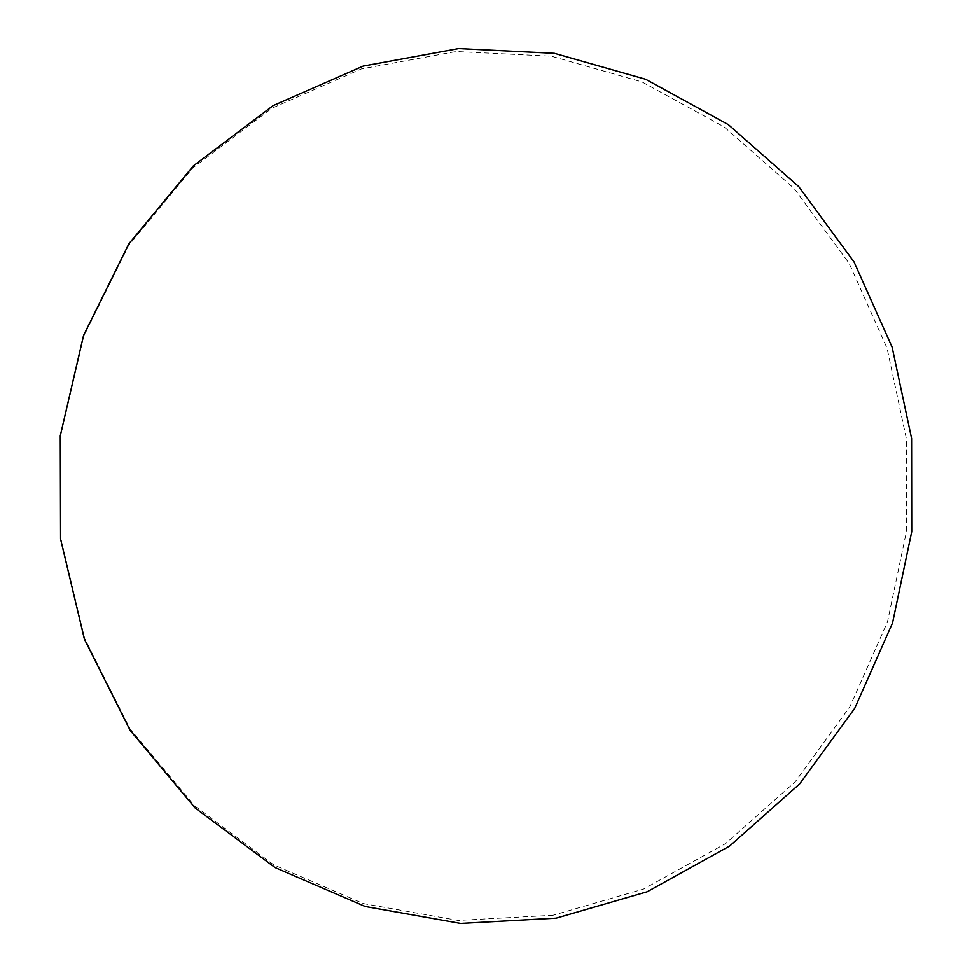 <?xml version="1.0" encoding="UTF-8"?>
<svg xmlns="http://www.w3.org/2000/svg" width="972" height="972" viewBox="0 0 972 972"><rect width="100%" height="100%" fill="white"/><g stroke="black" fill="none" stroke-linecap="round" stroke-linejoin="round"><path stroke-width="0.73" stroke-dasharray="4.86 3.65" d="M553.056 915.235L458.079 920.411L363.309 903.571L273.752 864.861L194.412 805.679L129.993 728.769L84.491 638.082L60.823 538.622L60.531 436.1L83.653 336.458L128.681 245.406L192.748 167.998L271.856 108.257L361.341 68.939L456.16 51.528L551.282 56.194L642.018 81.964L724.164 126.943L794.148 188.483L849.139 263.376L887.011 348.049L906.366 438.688L906.499 531.356L887.436 622.044L849.844 706.838L795.145 781.913L725.44 843.708L643.561 889.028L553.056 915.235"/><path stroke-width="1.46" d="M556.13 918.151L460.546 923.4L365.156 906.475L274.991 867.522L195.105 807.963L130.236 730.519L84.406 639.187L60.568 539.035L60.276 435.784L83.568 335.425L128.911 243.741L193.416 165.799L273.083 105.656L363.176 66.096L458.614 48.6L554.356 53.326L645.663 79.303L728.307 124.61L798.717 186.563L854.036 261.954L892.126 347.186L911.59 438.408L911.724 531.672L892.539 622.955L854.74 708.296L799.713 783.869L729.583 846.09L647.206 891.737L556.13 918.151"/></g></svg>
